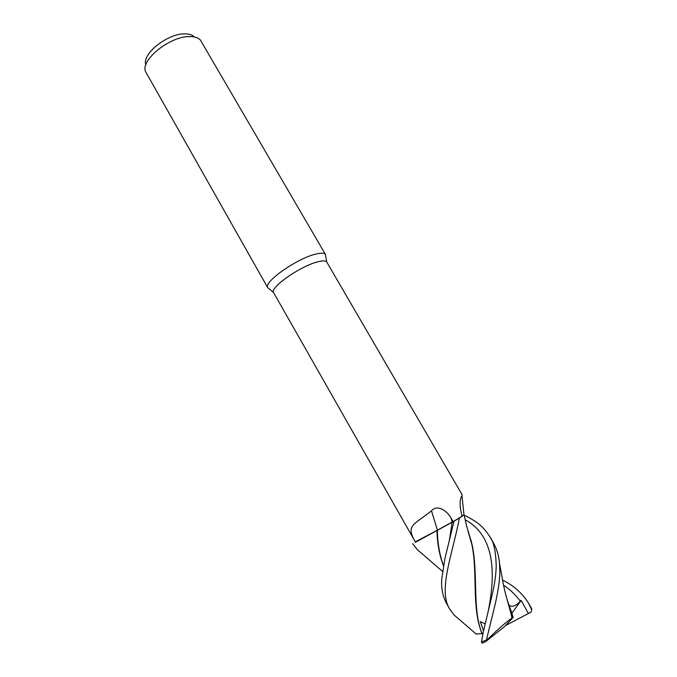 <?xml version="1.0" encoding="UTF-8"?>
<svg xmlns="http://www.w3.org/2000/svg" width="677" height="677" viewBox="0 0 677 677"><rect width="100%" height="100%" fill="white"/><g stroke="black" fill="none" stroke-linecap="round" stroke-linejoin="round"><path stroke-width="1.02" d="M460.309 620.36L453.979 614.902L449.782 609.173C437.579 590.268 453.006 552.593 459.387 518.032L464.109 514.765L454.022 521.248L415.509 542.226C405.515 525.234 413.249 525.369 431.477 510.822C437.723 503.849 447.429 511.347 451.051 518.074L453.175 521.62L462.002 516.289L460.462 508.859C459.725 501.979 460.242 497.654 462.027 495.894L462.12 494.718L326.695 261.931C325.51 260.577 322.387 260.577 317.318 261.94C300.097 266.264 269.903 287.505 273.542 292.498L415.509 542.226M325.764 256.498L325.4 254.4C324.105 252.868 320.695 252.817 315.177 254.256C296.391 258.809 263.548 282.047 267.686 287.581L269.243 288.884M325.544 254.603L200.358 39.994C198.031 37.548 194.206 36.414 188.891 36.592C169.292 36.651 140.435 60.194 145.513 71.534L267.796 287.81M194.324 36.913C192.234 34.739 188.841 33.723 184.136 33.867C166.813 33.884 141.476 54.575 145.885 64.747M482.016 633.655C470.574 605.56 478.952 568.045 470.388 538.596L466.631 526.19L464.109 514.765L462.002 516.289M449.359 540.364L452.168 522.077L437.334 530.252L454.022 521.248L464.1 514.757M437.114 530.336L453.175 521.62M437.427 530.159L431.477 510.822M414.993 542.04L437.334 530.252L415.619 542.192L432.882 532.757M443.486 565.583C439.627 555.047 437.579 543.276 437.334 530.252L437.325 530.218M443.452 565.786C439.381 555.03 437.215 543.259 436.97 530.455L436.961 530.421M452.168 522.094L454.022 521.248L444.857 558.796L441.776 578.962C441.065 587.678 442.58 595.709 446.321 603.063L449.782 609.173M499.838 572.522L499.533 563.332C498.814 555.563 496.74 548.683 493.313 542.717L489.793 536.666C493.694 541.515 495.835 551.391 496.216 566.285C496.013 573.817 494.895 582.296 492.864 591.723L483.327 631.785L481.474 642.084L482.075 643.15L485.612 641.678L487.178 639.833L486.619 639.841C490.707 619.853 499.389 593.873 499.838 572.522M464.202 515.231C478.131 521.959 483.742 527.298 489.793 536.666M502.503 580.062C513.572 585.41 522.263 593.154 528.576 603.275L531.75 609.782L531.123 612.059L528.407 613.489L521.163 600.397L520.334 601.227C515.756 606.067 512.066 607.43 509.265 605.323M531.707 608.657L531.75 609.782M482.955 633.52L482.134 633.647C472.318 610.51 478.055 575.594 472.588 546.974L467.883 530.793M485.121 623.881L480.298 621.613L483.53 630.829M482.134 633.647L476.049 633.917M470.388 538.596L468.272 532.114M454.022 521.248L459.387 518.032M423.743 555.182L417.117 549.479L412.682 543.623M509.832 607.218L513.2 617.382L512.244 617.906L506.641 597.926M512.244 617.906L511.99 618.109C506.396 621.816 498.128 629.06 487.178 639.833M507.031 599.263L509.341 606.22L511.99 618.109M513.2 617.382L504.805 626.327L485.612 641.678M486.619 639.841L481.474 642.084M521.163 600.397L511.88 613.244M528.407 613.489L505.533 625.556M452.236 522.035L451.051 518.074M487.99 612.262C496.165 572.818 494.599 535.702 465.133 519.741M520.334 601.227C515.806 595.015 510.204 589.65 503.519 585.131M326.695 261.931L325.4 254.4M462.027 495.894L463.948 514.825M273.542 292.498L267.686 287.581M528.602 603.317L531.767 608.75M469.246 535.236L469.813 536.624M471.04 540.238L472.588 546.974M453.979 614.902L476.346 634.188M417.117 549.479L442.563 571.439M508.664 603.986L507.987 602.318M511.787 615.452L510.111 608.225M509.341 606.22C505.66 595.625 504.991 591.512 503.485 584.953L499.533 563.349"/></g></svg>
